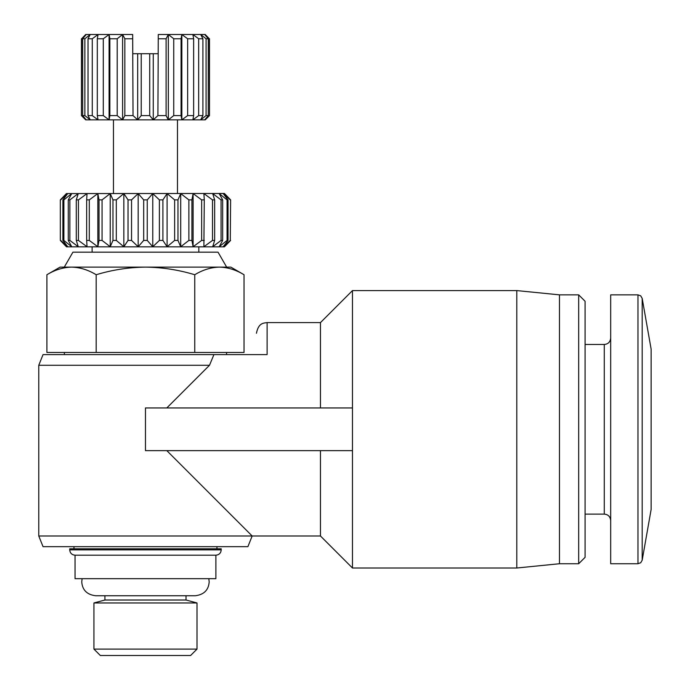 <?xml version="1.0" encoding="UTF-8"?>
<svg xmlns="http://www.w3.org/2000/svg" width="690" height="690" viewBox="0 0 690 690"><rect width="100%" height="100%" fill="white"/><g stroke="black" fill="none" stroke-linecap="round" stroke-linejoin="round"><path stroke-width="1.03" d="M75.046 555.2L215.892 555.2L215.892 578.677L75.046 578.677L75.046 555.2C71.829 554.864 70.044 553.087 69.707 549.87L221.223 549.87L221.223 548.8L69.707 548.8L69.707 549.87M197.004 649.1L190.604 655.5L100.335 655.5L93.935 649.1L93.935 602.957L197.004 602.957L197.004 649.1L93.935 649.1M637.974 563.739L637.974 294.854L610.684 294.854L610.684 563.739L637.974 563.739L640.717 562.738L642.183 560.211L642.183 298.373L651.136 349.157L651.136 509.427L651.136 349.157M197.004 602.957L186.015 600.015L104.923 600.015L93.935 602.957M578.677 563.739L578.677 294.854L585.077 301.254L585.077 557.339L578.677 563.739L559.469 563.739L516.793 568.008L352.469 568.008L352.469 407.954L145.469 407.954L145.469 450.63L352.469 450.63M578.677 294.854L559.469 294.854L559.469 563.739M559.469 294.854L516.793 290.585L516.793 568.008M516.793 290.585L352.469 290.585L352.469 407.954M320.462 450.63L320.462 535.992L252.169 535.992L247.9 546.661L43.039 546.661L38.769 535.992L252.169 535.992L166.808 450.63M38.769 365.277L43.039 354.6L213.926 354.6L209.493 365.277L38.769 365.277L38.769 535.992M166.808 407.954L209.493 365.277L213.926 354.6L267.108 354.6L267.108 322.592C263.735 323.162 258.534 322.601 256.439 333.261M226.648 267.108L218.023 252.169L72.916 252.169L64.291 267.108M224.517 246.744L230.615 240.43L224.431 246.839L66.507 246.839L60.323 240.43L60.323 199.884L66.421 193.571L60.323 199.884L60.323 240.43L66.421 246.744M162.909 199.884L167.101 193.571L167.101 246.744L174.63 240.43L177.968 240.43L177.968 199.884L174.63 199.884L174.63 240.43L167.101 246.744L162.909 240.43L162.909 199.884L159.39 199.884L159.39 240.43L162.909 240.43M191.915 240.43L193.105 246.744L191.915 240.43L191.915 199.884L188.879 199.884L188.879 240.43L191.915 240.43M230.279 240.43L230.615 199.884L230.279 240.43L223.172 246.744L228.045 240.43L228.045 199.884L227.062 199.884L227.062 240.43L228.045 240.43M227.062 240.43L219.179 246.744L222.663 240.43L222.663 199.884L221.067 199.884L221.067 240.43L222.663 240.43M221.067 240.43L212.675 246.744L214.65 240.43L214.65 199.884L212.494 199.884L212.494 240.43L214.65 240.43M212.494 240.43L203.886 246.744L204.283 199.884L201.644 199.884L201.644 240.43L204.283 240.43M201.644 240.43L193.105 246.744L193.105 193.571L201.644 199.884M188.879 240.43L180.702 246.744L177.968 240.43M159.39 240.43L152.766 246.744L147.255 240.43L147.255 199.884L143.684 199.884L143.684 240.43L147.255 240.43M224.517 193.571L230.615 199.884L224.431 193.485L66.421 193.571M152.766 246.744L152.766 193.571L147.255 199.884L152.766 193.571L159.39 199.884M167.101 193.571L174.63 199.884M177.968 199.884L180.702 193.571L188.879 199.884M191.915 199.884L193.105 193.571M204.283 199.884L203.886 193.571L212.494 199.884M214.65 199.884L212.675 193.571L221.067 199.884M222.663 199.884L219.179 193.571L227.062 199.884M228.045 199.884L223.172 193.571L230.279 199.884M209.346 115.592L204.714 119.862L208.268 115.592L208.268 38.769L204.714 34.5L209.346 38.769L209.493 115.592L205.223 119.862L85.715 119.862L81.446 115.592L81.593 38.769L86.224 34.5L82.671 38.769L82.671 115.592L86.224 119.862L81.593 115.592M141.226 115.592L149.713 115.592L149.713 53.708L141.226 53.708L141.226 115.592L137.672 119.862L133.032 115.592L132.661 34.5L122.604 34.5L122.604 119.862L117.205 115.592L117.205 38.769L122.604 34.5L124.838 38.769L124.838 115.592L122.604 119.862M352.469 290.585L320.462 322.592L320.462 407.954M256.439 354.6C256.439 326.637 256.439 326.637 256.439 354.6M96.186 352.469L46.903 352.469L46.903 274.732C54.941 269.868 63.152 267.323 71.544 267.108C63.152 267.323 54.941 269.868 46.903 274.732L60.108 267.108L71.544 267.108C79.937 267.323 88.156 269.868 96.186 274.732L96.186 352.469L194.753 352.469L194.753 274.732C178.684 269.868 162.254 267.323 145.469 267.108C128.685 267.323 112.254 269.868 96.186 274.732M194.753 274.732C202.782 269.868 211.002 267.323 219.394 267.108L230.831 267.108L244.036 274.732C235.997 269.868 227.786 267.323 219.394 267.108C227.786 267.323 235.997 269.868 244.036 274.732L244.036 352.469L194.753 352.469M219.394 267.108L71.544 267.108M143.684 240.43L138.172 246.744L131.549 240.43L131.549 199.884L128.03 199.884L128.03 240.43L131.549 240.43M128.03 240.43L123.838 246.744L116.308 240.43L116.308 199.884L112.97 199.884L112.97 240.43L116.308 240.43M112.97 240.43L110.236 246.744L102.06 240.43L102.06 199.884L99.024 199.884L97.833 193.571L99.024 199.884L99.024 240.43L102.06 240.43M99.024 240.43L97.833 246.744L89.295 240.43L89.295 199.884L86.655 199.884L86.655 240.43L89.295 240.43M86.655 240.43L87.052 246.744L78.444 240.43L78.444 199.884L76.288 199.884L76.288 240.43L78.444 240.43M76.288 240.43L78.263 246.744L69.871 240.43L69.871 199.884L68.275 199.884L68.275 240.43L69.871 240.43M68.275 240.43L71.76 246.744L63.877 240.43L63.877 199.884L62.894 199.884L62.894 240.43L63.877 240.43M62.894 240.43L67.767 246.744L60.66 240.43M60.66 199.884L67.767 193.571L62.894 199.884M63.877 199.884L71.76 193.571L68.275 199.884M69.871 199.884L78.263 193.571L76.288 199.884M78.444 199.884L87.052 193.571L86.655 199.884M89.295 199.884L97.833 193.571L97.833 246.744M102.06 199.884L110.236 193.571L112.97 199.884M116.308 199.884L123.838 193.571L128.03 199.884M131.549 199.884L138.172 193.571L143.684 199.884M90.261 119.862L84.861 115.592L84.861 38.769L90.261 34.5L88.027 38.769L88.027 115.592L90.261 119.862M82.671 115.592L84.861 115.592M98.066 119.862L92.27 115.592L92.27 38.769L98.066 34.5L97.299 38.769L97.299 115.592L98.066 119.862M88.027 115.592L92.27 115.592M109.098 119.862L103.293 115.592L103.293 38.769L109.098 34.5L109.098 119.862L109.857 115.592L117.205 115.592M97.299 115.592L103.293 115.592M124.838 115.592L133.032 115.592M168.334 119.862L166.1 115.592L166.1 38.769L168.334 34.5L173.733 38.769L173.733 115.592L168.334 119.862L168.334 34.5L158.277 34.5L157.907 115.592L153.266 119.862L149.713 115.592M157.907 115.592L166.1 115.592M187.637 38.769L187.637 115.592L181.841 119.862L181.082 115.592L181.082 38.769L181.841 34.5L187.637 38.769L193.64 38.769L192.872 34.5L198.668 38.769L202.912 38.769L200.669 34.5L206.077 38.769L208.268 38.769M173.733 115.592L181.082 115.592M198.668 38.769L198.668 115.592L192.872 119.862L193.64 115.592L193.64 38.769M187.637 115.592L193.64 115.592M206.077 38.769L206.077 115.592L200.669 119.862L202.912 115.592L202.912 38.769M198.668 115.592L202.912 115.592M206.077 115.592L208.268 115.592M109.857 115.592L109.857 38.769L109.098 34.5L85.715 34.5L81.593 38.769M82.671 38.769L84.861 38.769M209.346 38.769L205.223 34.5L181.841 34.5L181.841 119.862M88.027 38.769L92.27 38.769M97.299 38.769L103.293 38.769M109.857 38.769L117.205 38.769M109.098 34.5L122.604 34.5M124.838 38.769L132.661 38.769M173.733 38.769L181.082 38.769M168.334 34.5L181.841 34.5M141.226 53.708L137.672 53.708L137.672 119.862M137.672 53.708L133.032 53.708M180.702 246.744L180.702 193.571M158.277 38.769L166.1 38.769M149.713 53.708L153.266 53.708L153.266 119.862M153.266 53.708L157.907 53.708M110.236 193.571L110.236 246.744M138.172 246.744L138.172 193.571M123.838 193.571L123.838 246.744M585.077 344.465L604.285 344.465L604.285 514.119C608.14 514.464 610.27 516.603 610.684 520.527M82.119 578.677L81.748 581.877C82.352 590.045 86.975 594.668 95.617 595.746L195.322 595.746C203.964 594.668 208.587 590.045 209.191 581.877L208.82 578.677M186.015 600.015L186.015 595.746M226.562 354.6L226.562 352.469M216.962 548.8L216.962 546.661M198.824 252.169L198.824 246.839M177.477 193.485L177.477 119.862M651.136 509.427L642.183 560.211M637.974 294.854L640.717 295.846L642.183 298.373M604.285 344.465C608.14 344.12 610.27 341.99 610.684 338.065M104.923 600.015L104.923 595.746M604.285 514.119L585.077 514.119M320.462 535.992L352.469 568.008M320.462 322.592L267.108 322.592M64.377 354.6L64.377 352.469M73.977 548.8L73.977 546.661M221.223 549.87C220.895 553.087 219.109 554.864 215.892 555.2M92.115 252.169L92.115 246.839M113.462 193.485L113.462 119.862M81.446 115.592L81.446 38.769M209.493 115.592L209.493 38.769"/></g></svg>
